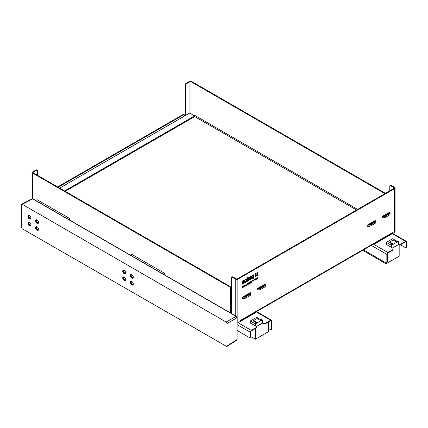 <?xml version="1.0" encoding="UTF-8"?>
<svg xmlns="http://www.w3.org/2000/svg" width="428" height="428" viewBox="0 0 428 428"><rect width="100%" height="100%" fill="white"/><g stroke="black" fill="none" stroke-linecap="round" stroke-linejoin="round"><path stroke-width="0.64" d="M398.415 244.056L400.276 244.399L405.541 241.355A1.498 0.861 -60 0 1 406.29 241.28A1.498 0.861 -60 0 1 406.6 241.964L406.6 246.608L406.177 246.849A1.498 0.861 60 0 1 405.867 247.534A1.498 0.861 60 0 1 405.118 247.464L400.464 244.773M405.867 247.534L406.29 247.293A1.498 0.861 -120 0 0 406.6 246.608M268.527 328.495L270.239 329.485A1.498 0.861 60 0 0 270.988 329.56L271.411 329.319A1.498 0.861 -120 0 0 271.721 328.634L271.721 320.818A1.498 0.861 -60 0 0 271.411 320.133A1.498 0.861 -60 0 0 270.662 320.203L265.692 323.076L265.692 323.563L270.769 320.631L271.299 320.936L271.299 328.875A1.498 0.861 60 0 1 270.988 329.56M392.428 233.635L391.898 232.966L391.369 233.271L392.428 232.661L392.428 233.635L394.627 232.367A1.498 0.861 0 0 0 395.065 231.757L395.065 188.031A1.498 0.861 0 0 0 394.627 187.421L391.369 185.538A1.498 0.861 -120 0 0 390.62 185.463L390.09 185.773A1.498 0.861 60 0 1 390.839 185.843L394.097 187.726A0.749 0.433 180 0 1 394.316 188.031A0.749 0.433 180 0 1 394.097 188.336L237.342 278.837A0.749 0.433 180 0 1 236.288 278.837L233.03 276.959A1.498 0.861 -120 0 0 232.281 276.884L231.751 277.189A1.498 0.861 60 0 1 232.5 277.264L233.03 276.959M239.14 322.134L255.516 312.681L255.516 312.21M394.627 232.367L394.627 188.641L237.872 279.142L237.872 322.867L240.071 321.599L240.071 320.62L391.369 233.271A1.498 0.861 -120 0 1 391.058 233.956L240.82 320.695A1.498 0.861 -120 0 0 241.13 320.01M237.085 330.475L249.214 337.473A1.498 0.861 60 0 0 249.957 337.548A1.498 0.861 60 0 0 250.268 336.863L250.268 332.224A1.498 0.861 -60 0 1 251.327 330.389L256.597 327.35L256.597 327.837L251.22 330.94A0.749 0.433 120 0 0 250.69 331.855L250.69 336.622L250.268 336.863M363.458 249.888L385.783 262.776A1.498 0.861 60 0 0 386.532 262.851L386.955 262.61A1.498 0.861 -120 0 0 387.265 261.925L387.265 253.986A0.749 0.433 120 0 1 387.795 253.066L392.872 250.139L392.872 249.647L387.902 252.52L373.403 244.147M371.285 245.372L386.842 254.35L386.842 262.166A1.498 0.861 60 0 1 386.532 262.851M249.957 337.548L250.38 337.307A1.498 0.861 -120 0 0 250.69 336.622M271.299 320.936A0.749 0.433 120 0 0 271.143 320.593A0.749 0.433 120 0 0 270.769 320.631M386.842 254.35A1.498 0.861 -60 0 1 387.902 252.52M406.177 246.849L406.177 242.088A0.749 0.433 120 0 0 406.022 241.745A0.749 0.433 120 0 0 405.648 241.783L400.276 244.886L398.415 244.543L392.492 247.962M400.276 244.399L400.276 244.886M392.872 249.647L392.872 248.181L386.356 244.42L386.356 242.419L391.433 245.351L391.433 247.352L391.433 244.618L392.915 243.762L389.742 241.927L393.123 239.974L396.296 241.809L397.778 240.953L398.415 241.317L398.415 244.543M391.24 233.779L391.24 234.319L374.869 243.773L374.463 243.537M256.597 327.35L256.597 326.618L250.289 322.98L250.289 320.973L255.366 323.905L255.366 325.906L255.366 323.172L256.003 323.541L256.003 326.275M262.348 322.61L263.15 323.076L265.692 323.076M265.692 323.563L263.15 323.563L262.348 323.097L256.425 326.521M244.147 296.748L249.749 293.512L249.749 293.929L244.864 296.748L243.174 296.748L249.749 292.95L249.749 293.929M368.915 224.716L374.521 221.479L374.521 221.891L369.632 224.716L367.941 224.716L374.521 220.918L374.521 221.891M383.723 216.167L389.325 212.93L389.325 213.342L384.44 216.167L382.75 216.167L389.325 212.368L389.325 213.342M258.951 288.199L264.558 284.962L264.558 285.38L259.673 288.199L257.982 288.199L264.558 284.401L264.558 285.38M384.751 216.595L384.751 217.772L382.001 217.772L382.001 216.595L384.751 216.595L390.074 213.524L390.074 211.935L389.325 212.368M390.074 213.524L390.074 214.696L384.751 217.772M382.001 216.595L382.75 216.167M257.233 288.632L259.983 288.632L259.983 289.804L257.233 289.804L257.233 288.632L257.982 288.199M264.558 284.401L265.307 283.967L265.307 286.728L259.983 289.804M248.384 280.688L248.384 280.174L250.08 278.933L250.08 278.607L248.689 279.409A0.578 0.332 -60 0 1 248.283 279.174L248.283 278.334A0.567 0.326 -60 0 1 248.684 277.633L250.316 276.697A0.572 0.332 -60 0 1 250.717 276.927L250.717 278.874A0.572 0.332 -60 0 1 250.31 279.575L248.384 280.688M246.929 281.528L246.598 280.484L245.87 282.138L245.191 282.534L246.207 280.26L245.174 279.661L245.902 279.243L246.929 279.794L246.929 278.04A0.562 0.326 -60 0 1 247.331 277.349L247.561 281.164L246.929 281.528M255.142 276.788L255.142 273.909L255.751 273.556L255.751 275.161A0.808 0.465 120 0 0 255.923 275.53A0.808 0.465 120 0 0 256.324 275.493L256.854 275.183L256.854 275.798L255.142 276.788M248.277 283.534L249.251 282.416L249.251 283.855L249.032 283.39L248.716 283.566L248.197 284.465L248.331 283.614M244.688 285.048L244.918 286.353L244.714 285.406L243.906 286.937L243.906 285.497L244.115 286.444L244.688 285.048M257.709 278.489C256.019 281.094 257.891 276.718 256.95 278.398L256.73 278.521C258.453 276.076 256.329 280.533 257.495 278.617L256.805 279.372M257.276 277.959L256.779 278.264M256.73 278.521L257.565 277.729M256.747 278.912L256.961 279.152L257.495 278.617M252.172 281.961L251.15 282.758L251.894 282.111L251.166 281.308L252.113 280.763L251.445 281.367L252.172 281.961L251.15 282.56M247.705 283.304L247.705 284.743L246.854 285.235L247.486 284.652L247.705 283.304M254.227 279.543L254.007 281.105L254.227 279.543M253.547 279.933L252.932 281.726L252.932 280.506L252.536 280.517L253.547 279.933M250.664 281.597L250.664 283.036L249.754 283.561L250.444 282.945L250.444 282.523L249.818 282.887L250.444 281.94L249.765 282.116L250.664 281.597M246.057 284.256L246.533 285.423L245.693 285.524L245.346 286.107L246.057 284.256M255.612 278.74L255.864 279.703L256.313 278.339L255.987 279.966L255.505 279.136L255.029 280.517L254.687 279.275L255.142 280.121L255.612 278.74M243.334 285.829L243.334 287.268L242.446 287.627L242.82 286.129L243.334 285.829M257.667 275.327L257.121 275.643L257.121 274.723L256.03 275.001L256.03 273.396L257.335 272.641A0.465 0.268 -60 0 1 257.667 272.829L257.667 275.327L257.121 275.45M244.415 280.099L244.415 280.618L243.045 281.667L243.045 281.982L244.345 281.233A0.562 0.321 -60 0 1 244.741 281.464L244.736 282.33A0.567 0.326 -60 0 1 244.335 283.026L242.318 284.192L242.318 281.779A0.567 0.326 -60 0 1 242.719 281.078L244.415 280.099M253.472 274.872A0.567 0.326 -60 0 1 253.874 275.102L253.874 278.569L253.248 278.933L253.248 277.879L251.878 278.671A0.61 0.353 -60 0 1 251.445 278.425L251.445 276.039L253.472 274.872M242.425 297.182L245.174 297.182L245.174 298.353L242.425 298.353L242.425 297.182L243.174 296.748M249.749 292.95L250.498 292.517L250.498 295.277L245.174 298.353M367.192 225.144L369.942 225.144L369.942 226.321L367.192 226.321L367.192 225.144L367.941 224.716M374.521 220.918L375.265 220.484L375.265 223.245L369.942 226.321M369.942 225.144L375.265 222.073M259.983 288.632L265.307 285.556M245.174 297.182L250.498 294.106M261.08 319.877L256.634 317.309L250.289 320.973M397.147 241.317L392.701 238.754L386.356 242.419M263.15 323.076L263.15 323.563M399.003 244.399L399.003 244.886M374.869 243.302L374.869 243.773M250.503 276.638A0.572 0.332 -60 0 1 250.546 276.83L250.546 278.772A0.572 0.332 -60 0 1 250.145 279.479L248.384 280.49M250.08 278.607L248.524 279.313A0.578 0.332 -60 0 1 248.331 279.366M249.904 277.456L248.962 277.799L248.903 278.607M247.389 277.312L247.389 281.068L246.929 281.33M246.041 280.163L245.174 279.661M246.929 280.672L246.432 280.383L245.308 282.271M256.688 275.284L256.688 275.702L255.142 276.59M255.586 273.653L255.586 275.065A0.808 0.465 120 0 0 255.751 275.434A0.808 0.465 120 0 0 255.842 275.466M248.647 283.416L248.251 284.235M248.716 283.566L248.395 283.598M249.08 282.512L249.032 283.785M248.508 282.855L248.673 283.4L249.032 282.748L248.673 283.4M249.032 282.748L248.534 282.838M243.949 285.476L244.115 286.444M244.083 286.428L243.906 286.744M244.752 285.011L244.714 286.279M257.463 277.702L257.442 278.082M257.148 279.126L256.73 279.302M251.948 280.859L251.273 281.266L252.001 281.865M247.539 283.406L247.539 284.647L246.854 285.043M254.061 279.639L254.007 280.912M252.932 280.506L252.536 280.538M253.376 280.03L252.985 280.281L252.932 281.533M250.444 281.94L249.765 282.138M250.444 282.523L249.818 282.694M250.498 281.694L250.498 282.94L249.754 283.368M245.597 285.209L245.693 285.524M245.95 284.32L246.25 285.39M254.778 279.222L255.142 280.121M256.099 278.462L256.019 278.847M255.484 278.815L255.864 279.703M243.168 285.925L243.168 287.172L242.366 287.557M243.12 286.161L242.719 286.193L242.901 287.311L242.901 286.284M242.328 286.771L242.526 287.295M257.469 272.599A0.465 0.268 -60 0 1 257.495 272.732L257.495 275.231M257.121 274.723L256.051 275.118M244.527 281.18A0.562 0.321 -60 0 1 244.57 281.367L244.57 282.234A0.567 0.326 -60 0 1 244.163 282.929L242.318 283.994M244.244 280.201L243.099 281.18L243.045 281.982M244.035 281.913L243.088 282.255L243.029 283.266L244.211 282.309L244.147 281.924L243.259 282.357L243.029 283.266M253.248 277.879L251.707 278.575A0.61 0.353 -60 0 1 251.498 278.633M253.66 274.819A0.567 0.326 -60 0 1 253.708 275.006L253.708 278.473L253.248 278.735M253.082 275.782L251.905 276.258L252.081 277.665M249.845 277.483L249.128 277.895L248.962 278.692L250.08 278.125L249.674 277.387M245.752 285.299L246.132 285.08L245.94 284.567L245.752 285.299M242.425 287.279L242.901 287.311M251.905 276.258L252.146 277.751L253.258 277.189L253.258 275.937L252.076 276.354M240.071 320.62A1.498 0.861 -120 0 0 240.82 320.695M230.911 313.162L230.911 288.194A1.498 0.861 -120 0 0 229.857 286.359L33.202 172.826A0.749 0.433 180 0 1 32.983 172.521A0.749 0.433 180 0 1 33.202 172.216L36.46 170.333A1.498 0.861 -60 0 1 37.209 170.258A1.498 0.861 -60 0 1 37.52 170.943L37.52 175.32M230.382 312.857L230.382 288.499L230.911 288.194M194.553 116.32A0.749 0.433 120 0 0 194.949 115.496L193.895 114.886L193.895 115.737M389.255 212.973L389.255 212.411M194.419 115.191L194.419 116.122M185.645 115.373L185.645 85.429A1.498 0.861 -60 0 1 186.699 83.594L186.169 83.289L189.427 81.411A1.498 0.861 -0 0 1 191.546 81.411L385.425 193.344M388.726 212.716L388.726 213.278M394.627 188.641A1.498 0.861 0 0 0 395.065 188.031M389.78 190.829L389.78 186.458A1.498 0.861 60 0 1 390.09 185.773M237.872 322.867A1.498 0.861 180 0 1 237.085 323.108M237.872 279.142A1.498 0.861 180 0 1 235.758 279.142L232.5 277.264M58.165 187.239L183.526 114.859A1.498 0.861 -60 0 1 184.275 114.79A1.498 0.861 -60 0 1 184.586 115.474L184.586 115.983M57.636 186.934L182.997 114.554L183.526 114.859M229.857 286.359L229.328 286.669L32.678 173.131A1.498 0.861 180 0 1 32.239 172.521A1.498 0.861 180 0 1 32.678 171.912L35.931 170.028L36.46 170.333M186.699 83.594L189.957 81.716A0.749 0.433 180 0 1 191.016 81.716L384.895 193.649M185.115 115.678L185.115 85.124L185.645 85.429M229.328 286.669A1.498 0.861 60 0 1 230.382 288.499M231.441 313.473L231.441 277.874A1.498 0.861 60 0 1 231.751 277.189M184.275 114.79L183.746 114.485A1.498 0.861 120 0 0 182.997 114.554M37.209 170.258L36.68 169.953A1.498 0.861 120 0 0 35.931 170.028M186.169 83.289A1.498 0.861 120 0 0 185.115 85.124M59.669 188.106L189.85 112.944L194.333 116.047L194.601 116.641L65.243 191.321M69.582 220.024L69.844 219.382L69.159 219.778L69.844 219.382L69.844 218.601L37.054 199.673L35.695 200.454M68.485 219.387L69.844 218.601M164.357 274.739L164.614 274.097L163.935 274.492L164.614 274.097L164.614 273.315L131.824 254.387L130.465 255.174M163.255 274.102L164.614 273.315M398.5 244.591L392.572 248.01M386.061 262.894L386.061 263.814L399.174 256.244L399.174 244.886M386.061 263.814L362.698 250.327M398.415 241.317L392.069 244.982L392.069 247.721M392.069 244.982L391.433 244.618M389.742 241.927L389.742 242.66L392.278 244.126M256.511 326.569L262.434 323.151M268.527 321.926L268.527 331.673L255.409 339.244L250.69 336.52M255.409 339.244L255.409 328.522M256.003 323.541L262.348 319.877L261.711 319.507L260.235 320.363L257.062 318.534L253.676 320.486L256.848 322.316L255.366 323.172M262.348 319.877L262.348 323.097M253.676 320.486L253.676 321.219L256.212 322.685M227.022 345.99L226.786 346.525L236.689 340.196L236.919 339.655L227.022 345.99L227.022 323.515L236.919 317.801L236.919 339.655A0.599 0.348 -0 0 0 237.085 339.42L237.085 317.56A0.599 0.348 180 0 1 236.919 317.801L236.074 316.335L226.177 322.049L22.245 204.311L32.678 198.902L236.074 316.335A0.599 0.348 -60 0 1 236.363 316.308A0.599 0.348 -60 0 1 236.363 316.313A0.599 0.348 -60 0 1 236.374 316.319L32.967 198.881A0.599 0.348 120 0 0 32.678 198.902L32.967 198.881M226.786 346.525L22.245 228.739L21.4 227.273L21.4 204.798L21.662 204.242L22.245 204.311M226.177 322.049L227.022 323.515M122.729 277.959A2.092 1.209 60 0 1 123.162 277.002A2.092 1.209 60 0 1 125.26 278.211A2.092 1.209 60 0 1 125.26 280.629A2.092 1.209 60 0 1 123.644 280.067A2.092 1.209 60 0 1 122.729 277.959M130.347 282.357A2.092 1.209 60 0 1 130.781 281.399A2.092 1.209 60 0 1 132.873 282.608A2.092 1.209 60 0 1 132.873 285.027A2.092 1.209 60 0 1 131.257 284.465A2.092 1.209 60 0 1 130.347 282.357M130.347 275.514A2.092 1.209 60 0 1 130.781 274.557A2.092 1.209 60 0 1 132.873 275.766A2.092 1.209 60 0 1 132.873 278.184A2.092 1.209 60 0 1 131.257 277.622A2.092 1.209 60 0 1 130.347 275.514M122.729 271.117A2.092 1.209 60 0 1 123.162 270.159A2.092 1.209 60 0 1 125.26 271.368A2.092 1.209 60 0 1 125.26 273.786A2.092 1.209 60 0 1 123.644 273.225A2.092 1.209 60 0 1 122.729 271.117M27.959 223.245A2.092 1.209 60 0 1 28.392 222.282A2.092 1.209 60 0 1 30.484 223.491A2.092 1.209 60 0 1 30.484 225.909A2.092 1.209 60 0 1 28.874 225.353A2.092 1.209 60 0 1 27.959 223.245M35.572 220.8A2.092 1.209 60 0 1 36.005 219.842A2.092 1.209 60 0 1 38.103 221.051A2.092 1.209 60 0 1 38.103 223.47A2.092 1.209 60 0 1 36.487 222.908A2.092 1.209 60 0 1 35.572 220.8M27.959 216.402A2.092 1.209 60 0 1 28.392 215.445A2.092 1.209 60 0 1 30.484 216.654A2.092 1.209 60 0 1 30.484 219.072A2.092 1.209 60 0 1 28.874 218.51A2.092 1.209 60 0 1 27.959 216.402M35.572 227.637A2.092 1.209 60 0 1 36.005 226.68A2.092 1.209 60 0 1 38.103 227.889A2.092 1.209 60 0 1 38.103 230.307A2.092 1.209 60 0 1 36.487 229.745A2.092 1.209 60 0 1 35.572 227.637M29.585 215.642A1.498 0.861 -120 0 0 29.158 215.696A1.498 0.861 -120 0 0 28.847 216.381A1.498 0.861 -120 0 0 29.5 217.884A1.498 0.861 -120 0 0 30.65 218.285A1.498 0.861 -120 0 0 30.912 217.943M29.585 222.48A1.498 0.861 -120 0 0 29.158 222.533A1.498 0.861 -120 0 0 28.847 223.218A1.498 0.861 -120 0 0 29.5 224.721A1.498 0.861 -120 0 0 30.65 225.123A1.498 0.861 -120 0 0 30.912 224.78M37.199 220.04A1.498 0.861 -120 0 0 36.771 220.088A1.498 0.861 -120 0 0 36.46 220.773A1.498 0.861 -120 0 0 37.113 222.282A1.498 0.861 -120 0 0 38.269 222.683A1.498 0.861 -120 0 0 38.525 222.335M37.199 226.877A1.498 0.861 -120 0 0 36.771 226.931A1.498 0.861 -120 0 0 36.46 227.616A1.498 0.861 -120 0 0 37.113 229.119A1.498 0.861 -120 0 0 38.269 229.52A1.498 0.861 -120 0 0 38.525 229.178M131.974 281.592A1.498 0.861 -120 0 0 131.546 281.645A1.498 0.861 -120 0 0 131.236 282.33A1.498 0.861 -120 0 0 131.888 283.839A1.498 0.861 -120 0 0 133.038 284.235A1.498 0.861 -120 0 0 133.301 283.892M131.974 274.755A1.498 0.861 -120 0 0 131.546 274.808A1.498 0.861 -120 0 0 131.236 275.493A1.498 0.861 -120 0 0 131.888 276.996A1.498 0.861 -120 0 0 133.038 277.398A1.498 0.861 -120 0 0 133.301 277.055M124.355 277.194A1.498 0.861 -120 0 0 123.927 277.248A1.498 0.861 -120 0 0 123.617 277.933A1.498 0.861 -120 0 0 124.27 279.441A1.498 0.861 -120 0 0 125.425 279.842A1.498 0.861 -120 0 0 125.682 279.495M124.355 270.357A1.498 0.861 -120 0 0 123.927 270.41A1.498 0.861 -120 0 0 123.617 271.095A1.498 0.861 -120 0 0 124.27 272.599A1.498 0.861 -120 0 0 125.425 273A1.498 0.861 -120 0 0 125.682 272.657M133.081 278.007A2.092 1.209 60 0 1 131.573 277.184A2.092 1.209 60 0 1 130.813 275.247A2.092 1.209 60 0 1 131.038 274.466M125.463 280.447A2.092 1.209 60 0 1 123.96 279.628A2.092 1.209 60 0 1 123.194 277.692A2.092 1.209 60 0 1 123.424 276.911M30.693 225.733A2.092 1.209 60 0 1 29.19 224.914A2.092 1.209 60 0 1 28.425 222.972A2.092 1.209 60 0 1 28.649 222.196M30.693 218.89A2.092 1.209 60 0 1 29.19 218.071A2.092 1.209 60 0 1 28.425 216.135A2.092 1.209 60 0 1 28.649 215.354M38.306 223.288A2.092 1.209 60 0 1 36.803 222.469A2.092 1.209 60 0 1 36.038 220.532A2.092 1.209 60 0 1 36.268 219.751M38.306 230.13A2.092 1.209 60 0 1 36.803 229.312A2.092 1.209 60 0 1 36.038 227.37A2.092 1.209 60 0 1 36.268 226.594M125.463 273.61A2.092 1.209 60 0 1 123.96 272.791A2.092 1.209 60 0 1 123.194 270.849A2.092 1.209 60 0 1 123.424 270.073M133.081 284.845A2.092 1.209 60 0 1 131.573 284.026A2.092 1.209 60 0 1 130.813 282.089A2.092 1.209 60 0 1 131.038 281.308M237.085 339.42L236.695 340.19M237.085 324.611L250.268 332.224M271.721 328.634L271.299 328.875M387.265 261.925L386.842 262.166M405.648 241.783L406.177 242.088M391.454 233.223L405.541 241.355M251.327 330.389L238.086 322.744M256.163 311.835L270.662 320.203M194.601 116.518L356.551 210.014M194.949 115.496L357.605 209.404M394.097 188.336L394.097 187.726M235.758 315.96L235.758 279.142M32.678 173.131L32.678 198.769M33.202 172.216L33.202 172.826M189.957 113.019L189.957 81.716M191.016 81.716L191.016 113.746M390.839 185.843L391.369 185.538M194.333 116.047L64.596 190.952M194.601 116.539L65.158 191.273M392.738 233.458L406.29 241.28M256.602 311.584L271.411 320.133M32.239 172.521L32.239 198.779M237.085 317.56L236.363 316.313M21.662 204.242L32.1 198.833"/></g></svg>
